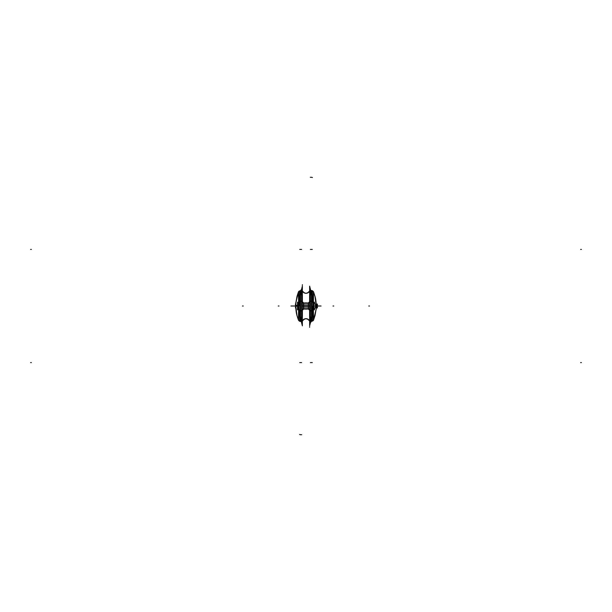 <?xml version="1.0" encoding="UTF-8"?>
<svg xmlns="http://www.w3.org/2000/svg" width="612" height="612" viewBox="0 0 612 612"><rect width="100%" height="100%" fill="white"/><g stroke="black" fill="none" stroke-linecap="round" stroke-linejoin="round"><path stroke-width="0.92" d="M300.4 321.269L299.673 321.078L300.4 321.269L299.673 321.078L300.4 321.269L299.673 321.078L300.4 310.888L300.071 302.137M300.4 290.731L299.673 290.922L300.4 290.731L299.673 290.922L300.4 290.731L299.673 290.922L300.033 301.196L299.673 290.922M300.4 321.17L300.859 320.956L300.4 321.331M300.859 291.794L300.553 290.715M300.553 321.285L300.859 320.214L300.859 320.91M300.4 320.573L300.4 321.285L300.852 320.833M300.477 310.904L300.477 321.292M300.553 310.567L299.551 310.338L299.551 321.093L300.553 321.361L300.553 301.433L299.551 301.662L299.551 290.907L300.553 290.639L300.553 301.433M299.911 321.139L300.171 310.835M300.11 310.644L298.641 309.198M300.132 321.17L298.358 319.862M299.551 310.621A1.92 1.645 -174.7 0 1 298.885 310.032A1.92 1.645 5.3 0 0 299.551 310.621A1.92 1.645 -174.7 0 1 298.885 310.032A1.92 1.645 5.3 0 0 299.551 310.621A1.92 1.645 -174.7 0 1 298.885 310.032M298.427 309.825L297.493 309.825L298.396 309.833L298.679 306L298.641 309.45L298.71 306L298.388 319.938L298.71 306L298.381 319.923L298.641 309.45L298.381 319.923L296.965 315.501C296.292 313.398 295.887 310.23 295.741 306L297.562 306L297.562 303.889M298.48 320.137A1.92 1.913 -13.2 0 0 299.551 321.04A1.92 1.913 166.8 0 1 298.48 320.137A1.92 1.913 -13.2 0 0 299.551 321.04A1.92 1.913 166.8 0 1 298.48 320.137A1.92 1.913 166.8 0 0 299.551 321.04M299.696 290.876L298.388 292.062L298.641 302.55L298.381 292.077L298.656 302.764M298.526 291.763L298.48 291.848A1.92 1.913 13.2 0 1 299.551 290.96A1.92 1.913 -166.8 0 0 298.48 291.863A1.92 1.913 13.2 0 1 299.551 290.96A1.92 1.913 -166.8 0 0 298.48 291.863A1.92 1.913 -166.8 0 1 299.551 290.96M300.132 290.83L298.358 292.138M300.11 301.356L298.641 302.802M298.885 301.968A1.92 1.645 -5.3 0 1 299.551 301.379A1.92 1.645 174.7 0 0 298.885 301.968A1.92 1.645 -5.3 0 1 299.551 301.379A1.92 1.645 174.7 0 0 298.885 301.968A1.92 1.645 174.7 0 1 299.551 301.379M300.477 290.708L300.477 301.096M299.673 321.078L300.4 310.888L299.673 321.078L300.071 302.167M300.171 301.165L299.911 290.861M300.852 291.167L300.4 290.715L300.4 291.427M301.708 291.32L301.708 310.613L300.4 310.613L300.4 320.68L301.05 320.68M301.708 310.613L301.708 320.68M300.553 310.904L301.632 310.904L300.553 310.904L301.632 310.904L301.632 316.825L301.632 310.904L300.553 310.904L301.632 310.904L301.632 316.825L300.79 319.41M302.397 316.152A0.765 0.719 180 0 1 301.708 316.817A0.765 0.719 180 0 0 302.397 316.152A0.765 0.719 180 0 1 301.708 316.817A0.765 0.719 180 0 0 302.397 316.152A0.765 0.719 180 0 1 301.708 316.817M301.632 316.825L300.53 320.29L301.632 316.825L301.632 310.904L301.632 316.825M302.397 316.106L302.297 316.58A0.765 0.711 -156.5 0 1 301.708 316.993A0.765 0.711 23.5 0 0 302.297 316.58A0.765 0.711 -156.5 0 1 301.708 316.993A0.765 0.711 23.5 0 0 302.297 316.58A0.765 0.711 -156.5 0 1 301.754 316.985M302.343 295.535L302.313 295.458A2.303 1.071 180 0 0 302.397 295.191A2.303 1.071 180 0 0 302.397 295.152M302.343 316.465L302.313 316.542A2.303 1.071 180 0 1 302.397 316.809A2.303 1.071 180 0 1 302.397 316.848M302.397 295.489L302.397 316.511M301.548 310.758A0.765 0.65 180 0 0 302.397 310.116A1.147 1.147 180 0 1 303.544 309.068A1.147 1.147 -0 0 0 302.397 310.139A1.147 1.147 180 0 1 303.544 309.068A1.147 1.147 -0 0 0 302.397 310.139A1.147 1.147 -0 0 1 303.628 309.068L306 309.068L303.628 309.068L303.628 302.932A1.147 1.147 0 0 1 302.397 301.869A1.147 1.147 -0 0 0 303.544 302.932A1.147 1.147 180 0 1 302.397 301.861A0.765 0.65 180 0 0 301.548 301.242M309.603 310.299L309.603 310.139A1.147 1.147 180 0 0 308.372 309.068L306 309.068L308.372 309.068L309.603 310.215A1.147 1.147 180 0 1 309.603 310.292L309.603 301.701L308.372 302.932L309.603 301.785A1.147 1.147 180 0 0 309.603 301.708A1.147 1.147 180 0 1 308.372 302.932L306 302.932L308.372 302.932L308.372 309.068L303.628 309.068L302.397 310.292A1.147 1.147 -0 0 1 303.628 309.068L302.397 310.215A1.147 1.147 -0 0 0 302.397 310.292L302.397 301.785A1.147 1.147 0 0 1 302.397 301.708L303.628 302.932L308.372 302.932A1.147 1.147 180 0 0 309.603 301.869A1.147 1.147 0 0 1 308.456 302.932A1.147 1.147 180 0 0 309.603 301.861A0.765 0.65 0 0 1 310.452 301.242M302.397 310.139A1.147 1.147 180 0 1 303.544 309.068L303.544 302.932A1.147 1.147 180 0 1 302.397 301.861A1.147 1.147 -0 0 0 303.544 302.932L303.544 309.068L303.544 302.932A1.147 1.147 -0 0 1 302.397 301.861M303.468 309.068L306.084 309.068L306.084 302.932L303.468 302.94L304.21 302.932L304.21 309.068L303.491 309.068L306.084 309.06L304.21 309.068M304.21 302.932L303.468 302.932M306 309.19L306 302.81L306 309.19M298.312 302.167L298.312 309.833M298.595 302.764L298.396 302.167L298.595 302.764L298.396 302.167L298.595 302.764L298.396 302.167L297.493 302.175L298.427 302.175M298.495 320.175L296.973 315.517L295.741 305.732M298.916 307.201L298.495 319.303L298.771 305.977M298.312 309.794L297.784 308.326L298.258 309.741L298.021 302.764M297.577 306L295.757 306M295.741 305.763L295.94 309.833M295.741 306.237L295.94 302.167M295.741 306.268L297.876 306.115M298.388 292.062L295.879 302.764L296.973 296.483L298.488 291.794L298.901 302.764M300.155 301.135L298.625 302.596M300.186 306.061L298.702 306.038M299.016 306L299.849 306M299.957 301.571L299.957 310.429M299.911 310.774L300.01 306M300.477 301.456L300.477 310.544L300.477 301.456M301.708 301.387L300.4 301.387L300.4 310.613M301.632 301.234L301.632 310.613M300.477 310.613L300.477 302.389M300.553 301.096L301.632 301.096L301.632 295.175L301.632 301.096L300.553 301.096L301.632 301.096L301.632 295.175L301.632 301.096L300.553 301.096L301.632 301.096L301.632 295.175L300.53 291.71M302.397 310.253A0.765 0.658 180 0 1 301.708 310.904A0.765 0.658 0 0 0 302.397 310.253A0.765 0.658 180 0 1 301.708 310.904A0.765 0.658 0 0 0 302.397 310.253A0.765 0.658 180 0 1 301.708 310.904M301.708 301.096A0.765 0.658 0 0 1 302.397 301.747A0.765 0.658 180 0 0 301.708 301.096A0.765 0.658 0 0 1 302.397 301.747A0.765 0.658 180 0 0 301.708 301.096A0.765 0.658 180 0 1 302.397 301.747M302.397 316.243A0.765 0.719 180 0 1 301.617 316.917M302.397 295.711A0.765 0.719 180 0 1 302.389 295.734A0.765 0.719 180 0 0 301.617 295.083M301.708 295.183A0.765 0.719 0 0 1 302.397 295.848A0.765 0.719 0 0 0 301.708 295.183A0.765 0.719 0 0 1 302.397 295.848A0.765 0.719 0 0 0 301.708 295.183A0.765 0.719 0 0 1 302.397 295.848M301.05 291.32L300.4 291.32L300.4 301.387M302.305 296.017L301.456 295.068M301.708 295.007A0.765 0.711 -23.5 0 1 302.297 295.42A0.765 0.711 156.5 0 0 301.708 295.007A0.765 0.711 -23.5 0 1 302.297 295.42A0.765 0.711 156.5 0 0 301.708 295.007A0.765 0.711 156.5 0 1 302.297 295.42L302.313 295.458M302.366 295.351L302.366 286.164L300.89 291.932M302.366 316.649L302.366 325.836L300.89 320.068M302.366 316.251L302.206 324.743L302.206 316.787M302.206 295.214L302.206 287.265L302.366 295.749M302.305 315.983L301.456 316.932M302.32 295.856L301.509 294.999M300.186 305.939L298.702 305.962M300.155 310.865L298.625 309.404M298.396 309.833L297.493 309.833L297.493 302.167M297.876 305.334L295.741 305.334L295.741 306.061L297.876 306.084L295.803 306.084L297.876 306.084M299.016 306.084L299.123 302.764M298.947 306.061L298.947 305.334M311.6 290.731L312.327 290.922L311.6 290.731L312.327 290.922L311.6 290.731L312.327 290.922L311.6 301.112L311.929 309.863M311.6 321.269L312.327 321.078L311.6 321.269L312.327 321.078L311.6 321.269L312.327 321.078L311.967 310.804L312.327 321.078M311.6 290.83L311.141 291.044L311.6 290.669M311.141 320.206L311.447 321.285M311.447 290.715L311.141 291.786L311.141 291.09M311.6 291.427L311.6 290.715L311.148 291.167M311.523 301.096L311.523 290.708M311.447 301.433L312.449 301.662L312.449 290.907L311.447 290.639L311.447 310.567L312.449 310.338L312.449 321.093L311.447 321.361L311.447 310.567M312.089 290.861L311.829 301.165M311.89 301.356L313.359 302.802M311.868 290.83L313.642 292.138M312.449 301.379A1.92 1.645 5.3 0 1 313.115 301.968A1.92 1.645 -174.7 0 0 312.449 301.379A1.92 1.645 5.3 0 1 313.115 301.968A1.92 1.645 -174.7 0 0 312.449 301.379A1.92 1.645 5.3 0 1 313.115 301.968M313.573 302.175L314.507 302.175L313.604 302.167L313.321 306L313.359 302.55L313.29 306L313.612 292.062L313.29 306L313.619 292.077L313.359 302.55L313.619 292.077L315.035 296.499C315.708 298.602 316.113 301.77 316.259 306L316.243 306M313.52 291.863A1.92 1.913 166.8 0 0 312.449 290.96A1.92 1.913 -13.2 0 1 313.52 291.863A1.92 1.913 166.8 0 0 312.449 290.96A1.92 1.913 -13.2 0 1 313.52 291.863A1.92 1.913 -13.2 0 0 312.449 290.96M312.304 321.124L313.612 319.938L313.359 309.45L313.619 319.923L313.344 309.236M313.474 320.237L313.52 320.153A1.92 1.913 -166.8 0 1 312.449 321.04A1.92 1.913 13.2 0 0 313.52 320.137A1.92 1.913 -166.8 0 1 312.449 321.04A1.92 1.913 13.2 0 0 313.52 320.137A1.92 1.913 13.2 0 1 312.449 321.04M311.868 321.17L313.642 319.862M311.89 310.644L313.359 309.198M313.115 310.032A1.92 1.645 174.7 0 1 312.449 310.621A1.92 1.645 -5.3 0 0 313.115 310.032A1.92 1.645 174.7 0 1 312.449 310.621A1.92 1.645 -5.3 0 0 313.115 310.032A1.92 1.645 -5.3 0 1 312.449 310.621M311.523 321.292L311.523 310.904M312.327 290.922L311.6 301.112L312.327 290.922L311.929 309.833M311.829 310.835L312.089 321.139M311.148 320.833L311.6 321.285L311.6 320.573M310.292 320.68L310.292 301.387L311.6 301.387L311.6 291.32L310.95 291.32M310.292 301.387L310.292 291.32M311.447 301.096L310.368 301.096L311.447 301.096L310.368 301.096L310.368 295.175L310.368 301.096L311.447 301.096L310.368 301.096L310.368 295.175L311.21 292.59M309.603 295.848A0.765 0.719 -0 0 1 310.292 295.183A0.765 0.719 -0 0 0 309.603 295.848A0.765 0.719 -0 0 1 310.292 295.183A0.765 0.719 -0 0 0 309.603 295.848A0.765 0.719 -0 0 1 310.292 295.183M310.368 295.175L311.47 291.71L310.368 295.175L310.368 301.096L310.368 295.175M309.603 295.894L309.703 295.42A0.765 0.711 23.5 0 1 310.292 295.007A0.765 0.711 -156.5 0 0 309.703 295.42A0.765 0.711 23.5 0 1 310.292 295.007A0.765 0.711 -156.5 0 0 309.703 295.42A0.765 0.711 23.5 0 1 310.246 295.015M309.657 316.465L309.687 316.542A2.303 1.071 0 0 0 309.603 316.809A2.303 1.071 0 0 0 309.603 316.848M309.657 295.535L309.687 295.458A2.303 1.071 0 0 1 309.603 295.191A2.303 1.071 0 0 1 309.603 295.152M309.603 316.511L309.603 295.489M309.603 301.861A1.147 1.147 0 0 1 308.456 302.932A1.147 1.147 180 0 0 309.603 301.861A1.147 1.147 0 0 1 308.456 302.932L308.456 309.068A1.147 1.147 0 0 1 309.603 310.139A1.147 1.147 180 0 0 308.456 309.068A1.147 1.147 0 0 1 309.603 310.139A0.765 0.65 0 0 0 310.452 310.758M308.532 302.932L305.916 302.932L305.916 309.068L308.532 309.06L307.79 309.068L307.79 302.932L308.509 302.932L305.916 302.94L307.79 302.932M308.456 302.932L308.456 309.068A1.147 1.147 180 0 1 309.603 310.139A1.147 1.147 180 0 0 308.456 309.068L308.456 302.932M307.79 309.068L308.532 309.068M313.688 309.833L313.688 302.167M313.405 309.236L313.604 309.833L313.405 309.236L313.604 309.833L313.405 309.236L313.604 309.833L314.507 309.825L313.573 309.825M313.505 291.825L315.027 296.483L316.259 306.268M313.084 304.799L313.505 292.697L313.229 306.023M313.688 302.206L314.285 304.08L313.742 302.252L313.979 309.236M316.259 306.237L316.06 302.167M316.259 305.763L316.06 309.833M315.907 306.666L315.907 305.763M313.612 319.938L316.121 309.236L315.027 315.517L313.512 320.206L313.099 309.236M311.845 310.865L313.375 309.404M311.814 305.939L313.298 305.962M312.984 306L312.151 306M312.043 310.429L312.043 301.571M312.089 301.226L311.99 306M311.523 310.544L311.523 301.456L311.523 310.544M310.292 310.613L311.6 310.613L311.6 301.387M310.368 310.766L310.368 301.387M311.523 301.387L311.523 309.611M311.447 310.904L310.368 310.904L310.368 316.825L310.368 310.904L311.447 310.904L310.368 310.904L310.368 316.825L310.368 310.904L311.447 310.904L310.368 310.904L310.368 316.825L311.47 320.29M309.603 301.747A0.765 0.658 0 0 1 310.292 301.096A0.765 0.658 180 0 0 309.603 301.747A0.765 0.658 0 0 1 310.292 301.096A0.765 0.658 180 0 0 309.603 301.747A0.765 0.658 0 0 1 310.292 301.096M310.292 310.904A0.765 0.658 180 0 1 309.603 310.253A0.765 0.658 0 0 0 310.292 310.904A0.765 0.658 180 0 1 309.603 310.253A0.765 0.658 0 0 0 310.292 310.904A0.765 0.658 0 0 1 309.603 310.253M309.603 295.757A0.765 0.719 0 0 1 310.383 295.083M309.603 316.289A0.765 0.719 0 0 1 309.611 316.266A0.765 0.719 0 0 0 310.383 316.917M310.292 316.817A0.765 0.719 180 0 1 309.603 316.152A0.765 0.719 180 0 0 310.292 316.817A0.765 0.719 180 0 1 309.603 316.152A0.765 0.719 180 0 0 310.292 316.817A0.765 0.719 180 0 1 309.603 316.152M310.95 320.68L311.6 320.68L311.6 310.613M309.695 315.983L310.544 316.932M310.292 316.993A0.765 0.711 156.5 0 1 309.703 316.58A0.765 0.711 -23.5 0 0 310.292 316.993A0.765 0.711 156.5 0 1 309.703 316.58A0.765 0.711 -23.5 0 0 310.292 316.993A0.765 0.711 -23.5 0 1 309.703 316.58L309.687 316.542M309.634 316.649L309.634 325.836L311.11 320.068M309.634 295.351L309.634 286.164L311.11 291.932M309.634 295.749L309.794 287.257L309.794 295.214M309.794 316.787L309.794 324.735L309.634 316.251M309.695 296.017L310.544 295.068M309.68 316.144L310.491 317.001M311.814 306.061L313.298 306.038M311.845 301.135L313.375 302.596M313.604 302.167L314.507 302.167L314.507 304.08M314.507 307.92L314.507 309.833M316.259 309.236L315.907 305.916M312.984 305.916L312.877 309.236M313.053 305.939L313.053 306.666M313.665 309.909L313.665 302.091M298.335 309.909L298.335 302.091M316.962 307.997L316.962 304.003M316.327 304.087L317.383 304.087L317.383 307.92L316.327 307.913M317.368 304.08L316.626 304.08L317.368 304.08M316.626 307.92L317.368 307.92L316.626 307.92L316.626 304.08M295.443 304.141L295.673 308.096L295.443 304.133L295.933 303.644L295.443 304.133M295.497 307.997L295.497 304.003M315.562 308.004L315.562 303.996M313.742 306.122L315.907 306.122L315.907 304.08L313.742 304.08M313.742 305.878L315.907 305.878L315.907 307.92L313.742 307.92M298.258 306.153L297.998 303.453L297.516 303.942L297.876 303.583L297.516 306.13L297.945 306.153L297.945 303.506L297.945 308.494L297.945 305.334M297.876 306.153L297.876 303.506M297.562 308.111L297.876 306L295.803 306M297.562 308.203L297.562 303.797M297.516 308.058L297.998 308.547L297.516 308.058L297.516 305.87L297.945 305.847M297.998 308.547L298.258 305.847M298.404 308.494L297.876 308.494L297.876 305.847M309.634 291.052A4.077 4.077 0 0 1 302.366 291.052A4.077 4.077 0 0 0 309.634 291.052A4.077 4.077 0 0 1 302.366 291.052A4.077 4.077 0 0 0 309.634 291.052A4.077 4.077 0 0 1 302.366 291.052M302.366 320.948A4.077 4.077 0 0 1 309.634 320.948A4.077 4.077 0 0 0 302.366 320.948A4.077 4.077 0 0 1 309.634 320.948A4.077 4.077 0 0 0 302.366 320.948A4.077 4.077 0 0 1 309.634 320.948A4.077 4.077 0 0 0 302.366 320.948A4.077 4.077 0 0 1 309.634 320.948M302.366 320.918A4.077 4.07 180 0 1 309.634 320.918M302.366 291.082A4.077 4.07 180 0 0 309.634 291.082M298.258 309.741L297.784 308.326L298.258 309.741M243.239 306L242.474 306M297.493 306L290.93 306L297.493 306M317.383 306L321.07 306L317.383 306M31.365 249.398L30.6 249.398M300.553 321.522L299.551 321.254M31.365 362.602L30.6 362.602M300.553 434.734L299.551 434.466M300.936 289.958A2.303 2.249 180 0 0 300.867 290.601M300.477 249.398L299.712 249.398M301.257 321.507L300.4 321.507M302.32 285.291A2.303 2.104 180 0 0 302.397 284.687M310.253 306L301.747 306L310.253 306M301.785 306L310.215 306L301.785 306M303.544 309.068L303.544 302.932L303.544 309.068M307.79 306L304.21 306L307.79 306M308.372 306L303.628 306L308.372 306M296.262 306L295.497 306L296.262 306M279.011 306L278.246 306M300.4 310.888L300.033 301.196M301.632 249.398L300.859 249.398M302.389 310.108A0.765 0.65 180 0 1 301.548 310.827M301.632 362.602L300.859 362.602M302.397 295.619A0.765 0.719 180 0 0 301.563 294.946M300.477 362.602L299.712 362.602M301.708 434.711L300.4 434.711M300.033 310.804L300.11 306M298.947 306L298.947 302.848M313.742 302.259L314.285 304.08L313.742 302.259M368.761 306L369.526 306M580.635 362.602L581.4 362.602M311.447 290.478L312.449 290.746M580.635 249.398L581.4 249.398M311.447 177.266L312.449 177.534M311.064 322.042A2.303 2.249 -0 0 0 311.133 321.399M311.523 362.602L312.288 362.602M310.743 290.493L311.6 290.493M309.68 326.709A2.303 2.104 0 0 0 309.603 327.313M332.989 306L333.754 306M311.6 301.112L311.967 310.804M310.368 362.602L311.141 362.602M309.611 301.892A0.765 0.65 0 0 1 310.452 301.173M310.368 249.398L311.141 249.398M309.603 316.381A0.765 0.719 0 0 0 310.437 317.054M311.523 249.398L312.288 249.398M310.292 177.289L311.6 177.289M311.967 301.196L311.89 306M313.053 306L313.053 309.152L313.053 306C317.146 306 317.146 306 313.053 306L313.053 309.152M293.576 306L294.341 306L293.576 306M295.497 307.92L295.497 304.08L295.497 307.92M315.562 306L313.742 306M296.667 306L297.432 306L296.667 306M300.4 290.669L300.859 291.044L300.4 290.669M300.477 290.662L300.859 291.044M300.477 321.338L300.859 320.956M299.551 321.086L298.893 320.688M299.696 321.124L298.388 319.938M299.551 290.914L298.885 291.32M302.397 316.06L302.282 316.618M302.282 295.382L302.397 295.94L302.282 295.382M295.741 306.084L295.741 302.764M311.6 321.331L311.141 320.956L311.6 321.331M311.523 321.338L311.141 320.956M311.523 290.662L311.141 291.044M312.449 290.914L313.107 291.312M312.304 290.876L313.612 292.062M312.449 321.086L313.115 320.68M309.603 295.94L309.718 295.382M309.718 316.618L309.603 316.06L309.718 316.618M295.443 307.867L295.933 308.356L295.443 307.867M297.57 303.889L297.998 303.46M297.57 308.111L297.998 308.54L297.57 308.111M298.534 308.494L297.983 308.494M302.175 321.384C304.722 317.911 307.27 317.911 309.825 321.384C307.278 317.911 304.722 317.911 302.175 321.384M302.175 290.616C304.722 294.089 307.278 294.089 309.825 290.616"/></g></svg>

